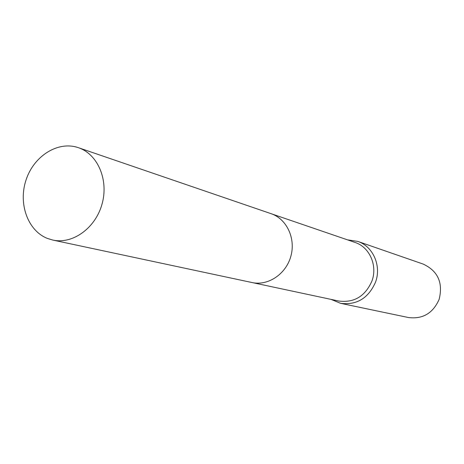 <?xml version="1.0" encoding="UTF-8"?>
<svg xmlns="http://www.w3.org/2000/svg" width="464" height="464" viewBox="0 0 464 464"><rect width="100%" height="100%" fill="white"/><g stroke="black" fill="none" stroke-linecap="round" stroke-linejoin="round"><path stroke-width="0.7" d="M252.509 282.64L338.755 301.032C354.148 302.992 365.22 296.299 371.966 280.952C377.748 265.454 369.477 246.976 354.983 242.417L271.55 213.846M331.047 299.39L340.541 303.311C356.775 305.329 368.451 298.253 375.556 282.077C381.657 265.739 372.957 246.245 357.686 241.379L347.524 239.859M340.541 303.311L408.384 317.521C422.727 319.325 432.982 313.27 439.147 299.344C443.219 282.715 437.894 270.953 423.174 264.074L357.686 241.379M78.561 147.749L78.346 147.674C58.203 140.656 34.081 155.742 26.175 179.597C17.98 203.348 27.683 230.776 47.531 238.473L52.774 240.056C72.645 244.511 95.445 228.16 102.034 204.102C108.866 180.113 97.852 154.28 78.561 147.749M52.774 240.056L251.998 282.535C268.035 286.108 285.952 274.178 290.841 256.325C295.922 238.525 286.787 219.014 271.231 213.73L270.883 213.614M78.346 147.674L271.057 213.672"/></g></svg>
